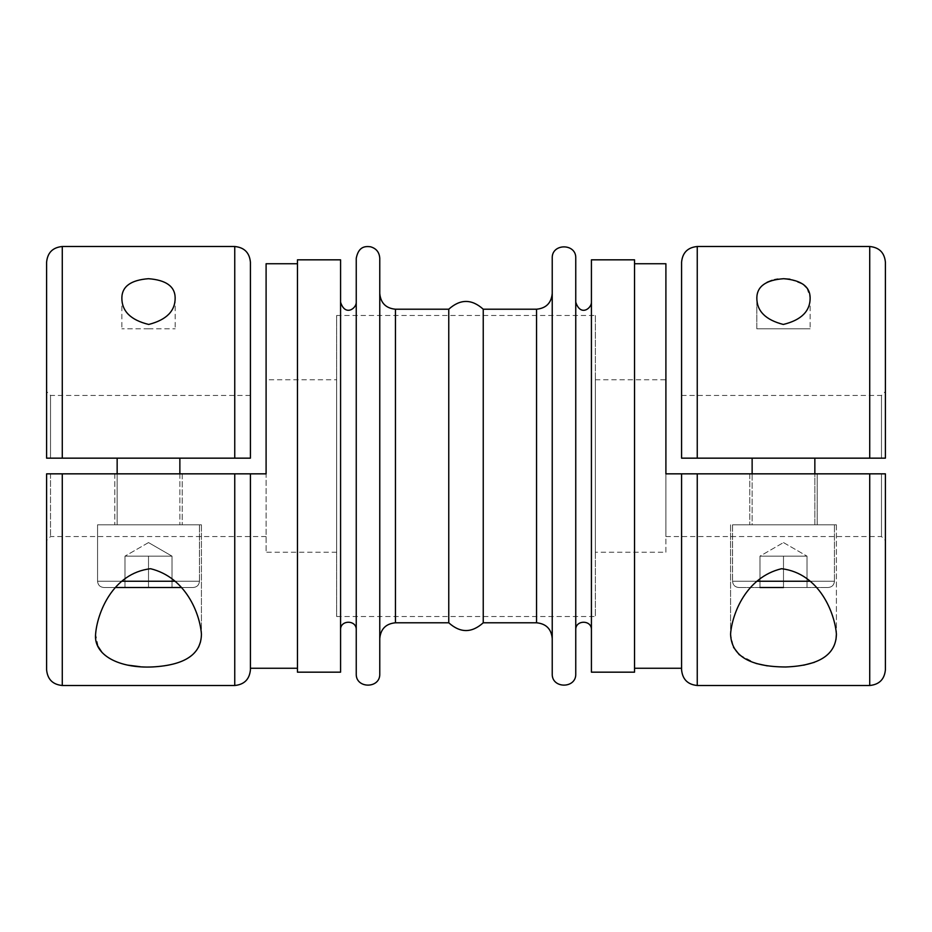 <?xml version="1.0" encoding="UTF-8"?>
<svg xmlns="http://www.w3.org/2000/svg" width="932" height="932" viewBox="0 0 932 932"><rect width="100%" height="100%" fill="white"/><g stroke="black" fill="none" stroke-linecap="round" stroke-linejoin="round"><path stroke-width="0.7" stroke-dasharray="4.66 3.5" d="M179.864 473.84L179.864 524.798L179.864 458.16L117.152 458.16L179.864 458.16L117.152 458.16L117.152 524.798L179.864 524.798L117.152 524.798L179.864 524.798L117.152 524.798L117.152 473.84M46.6 262.183L46.6 458.16L46.6 391.522L46.6 458.16L250.417 458.16L50.514 458.16L50.514 395.448L50.514 458.16L46.6 458.16L250.417 458.16L250.417 262.183M885.4 669.817L885.4 473.84L885.4 540.478L885.4 473.84L881.486 473.84L881.486 536.552L881.486 473.84L885.4 473.84L681.583 473.84L681.583 669.817M182.218 473.84L114.799 473.84L182.218 473.84L114.799 473.84L182.218 473.84L182.218 524.798L114.799 524.798L182.218 524.798L114.799 524.798L182.218 524.798L182.218 473.84M46.6 669.817L46.6 473.84L266.098 473.84L46.6 473.84L46.6 540.478L46.6 473.84L266.098 473.84L266.098 552.233L266.098 263.744M50.514 473.84L50.514 536.552L50.514 473.84M148.712 328.81L121.859 328.81L148.712 328.81M148.328 278.703C166.024 279.996 174.971 286.38 175.169 297.867C175.251 311.043 166.42 319.909 148.677 324.452C130.736 320.06 121.789 311.206 121.859 297.867C121.964 286.543 130.783 280.148 148.328 278.703M681.583 262.183L681.583 458.16L885.4 458.16L881.486 458.16L885.4 458.16L885.4 262.183M806.984 288.058L810.141 297.867C810.223 311.206 801.275 320.06 783.288 324.452C765.568 319.886 756.749 311.032 756.842 297.867C756.679 291.413 760.081 286.229 767.036 282.303M771.929 280.346L774.667 279.623M777.789 279.076L783.591 278.703M789.928 279.192L803.431 284.481M250.417 458.16L250.417 395.448L250.417 458.16M172.024 587.51L124.993 587.51L172.024 587.51L172.024 556.148L148.514 556.148L148.514 587.51L124.993 587.51L148.514 587.51L148.514 556.148L172.024 556.148L172.024 587.51L172.024 556.148L148.514 556.148L148.514 587.51L148.514 556.148L136.748 556.148L172.024 556.148L172.024 587.51M681.583 473.84L681.583 668.256L681.583 473.84L665.902 473.84L665.902 263.744M759.976 587.51L759.976 556.148L759.976 587.51L759.976 556.148L771.731 556.148L759.976 556.148L783.486 542.575L759.976 556.148L807.007 556.148L807.007 587.51L759.976 587.51L807.007 587.51L783.486 587.51L807.007 587.51L807.007 556.148L795.252 556.148L807.007 556.148L807.007 587.51L807.007 556.148L759.976 556.148L759.976 587.51L783.486 587.51L759.976 587.51L783.486 587.51L783.486 556.148L783.486 587.51L783.486 556.148L795.252 556.148L771.731 556.148L795.252 556.148L783.486 556.148L783.486 587.51M148.514 524.798L201.429 524.798L148.514 524.798M200.531 641.798L201.429 634.133C199.926 613.71 185.806 577.188 150.413 568.706C112.224 573.366 97.149 613.675 95.588 634.133L98.198 646.622M102.042 652.47C107.599 658.691 116.372 662.932 128.36 665.203M140.301 666.718C169.904 668.349 189.324 661.825 198.574 647.146M250.417 669.817L250.417 668.256M148.328 328.81L175.169 328.81L148.328 328.81M552.233 258.257L552.233 673.743M552.233 638.467L552.233 293.533L552.233 638.467M575.755 258.257L575.755 673.743M752.136 458.16L752.136 524.798L814.848 524.798L752.136 524.798L752.136 473.84L814.848 473.84L814.848 524.798L752.136 524.798L814.848 524.798L814.848 458.16L752.136 458.16L814.848 458.16M817.201 524.798L749.782 524.798L817.201 524.798L749.782 524.798L817.201 524.798L817.201 473.84L749.782 473.84L817.201 473.84L749.782 473.84L749.782 524.798L749.782 473.84L817.201 473.84L817.201 524.798M595.35 552.233L595.35 379.767L595.35 552.233L665.902 552.233L665.902 473.84L881.486 473.84L869.719 473.84L869.719 685.498M595.35 315.482L595.35 616.518L595.35 315.482L336.65 315.482L336.65 616.518L336.65 315.482M336.65 379.767L336.65 552.233L336.65 379.767L266.098 379.767M783.486 524.798L836.4 524.798L783.486 524.798M115.929 587.51L181.099 587.51M160.269 556.148L124.993 556.148L136.748 556.148L124.993 556.148L124.993 587.51L124.993 556.148L148.514 556.148L124.993 556.148L136.748 556.148L124.993 556.148L124.993 587.51L124.993 556.148L160.269 556.148M148.514 542.575L124.993 556.148L148.514 542.575L172.024 556.148L148.514 542.575M97.557 524.798L199.46 524.798L97.557 524.798L199.46 524.798L97.557 524.798L97.557 581.242C97.93 585.051 100.015 587.137 103.825 587.51L193.192 587.51L103.825 587.51C100.015 587.137 97.93 585.051 97.557 581.242L97.557 524.798M732.54 524.798L834.443 524.798L732.54 524.798L834.443 524.798L732.54 524.798L732.54 581.242L732.54 524.798M738.808 587.51L828.175 587.51L738.808 587.51C734.999 587.137 732.902 585.051 732.54 581.242C732.902 585.051 734.999 587.137 738.808 587.51M340.576 259.83L340.576 672.17M297.459 259.83L297.459 672.17M836.4 634.133C834.862 613.675 819.717 573.168 781.4 568.718C746.078 577.444 732.109 613.675 730.572 634.121L733.507 647.309M739.391 654.858L756.062 663.467M767.211 665.856C779.56 667.58 791.699 667.359 803.64 665.203M814.288 662.372C827.313 657.491 834.559 649.837 836.004 639.41M681.583 458.16L681.583 395.448L681.583 458.16L881.486 458.16L881.486 395.448L881.486 458.16L681.583 458.16M297.459 668.256L297.459 263.744L297.459 668.256M634.541 259.83L634.541 672.17M634.541 263.744L634.541 668.256L634.541 263.744M591.424 259.83L591.424 672.17M340.576 629.846L340.576 302.154L340.576 629.846M591.424 629.846L591.424 302.154L591.424 629.846M756.831 328.81L810.141 328.81L756.831 328.81L810.141 328.81L756.831 328.81L756.831 297.867L756.831 328.81M379.767 638.467L379.767 293.533L379.767 638.467M448.758 309.214L448.758 622.786M379.767 258.257L379.767 673.743M356.245 258.257L356.245 673.743M356.245 629.846L356.245 302.154L356.245 629.846M665.902 552.233L665.902 473.84L665.902 536.552L665.902 473.84L697.253 473.84L697.253 685.498M771.731 556.148L795.252 556.148L771.731 556.148M575.755 629.846L575.755 302.154L575.755 629.846M483.242 309.214L483.242 622.786M336.65 616.518L595.35 616.518M234.748 458.16L234.748 246.502M62.281 458.16L62.281 246.502M869.719 246.502L869.719 458.16M697.253 246.502L697.253 458.16M62.281 685.498L62.281 473.84M234.748 685.498L234.748 473.84M536.552 309.214L536.552 622.786M121.847 581.242L175.169 581.242M756.831 581.242L810.153 581.242M732.54 581.242L834.443 581.242L732.54 581.242M395.448 309.214L395.448 622.786M97.557 581.242L199.46 581.242L97.557 581.242M665.902 536.552L881.486 536.552L885.4 540.478M266.098 536.552L50.514 536.552L46.6 540.478M121.859 297.867L121.859 328.81L121.859 297.867M175.169 297.867L175.169 328.81L175.169 297.867M250.417 395.448L50.514 395.448L46.6 391.522M201.429 524.798L201.429 634.133L201.429 524.798M114.799 473.84L114.799 524.798L114.799 473.84M336.65 552.233L266.098 552.233M730.572 524.798L730.572 634.133L730.572 524.798M836.4 524.798L836.4 633.445L836.4 524.798M199.46 581.242L199.46 524.798L199.46 581.242C199.099 585.051 197.001 587.137 193.192 587.51C197.001 587.137 199.099 585.051 199.46 581.242M834.443 581.242L834.443 524.798L834.443 581.242C834.07 585.051 831.985 587.137 828.175 587.51C831.985 587.137 834.07 585.051 834.443 581.242M810.141 298.03L810.141 328.81L810.141 298.03M681.583 395.448L881.486 395.448L885.4 391.522M595.35 379.767L665.902 379.767M783.486 542.575L807.007 556.148L783.486 542.575"/><path stroke-width="1.4" d="M234.748 458.16L234.748 246.502C244.266 247.434 249.496 252.654 250.417 262.183L250.417 458.16L46.6 458.16L46.6 262.183C47.532 252.654 52.751 247.434 62.281 246.502L62.281 458.16M148.712 324.452C166.432 319.886 175.251 311.032 175.158 297.867C174.995 286.439 166.094 280.043 148.479 278.703C130.911 280.054 122.034 286.45 121.859 297.867C121.777 311.206 130.725 320.06 148.712 324.452M869.719 458.16L681.583 458.16L681.583 262.183C682.504 252.654 687.734 247.434 697.253 246.502L869.719 246.502C879.249 247.434 884.468 252.654 885.4 262.183L885.4 458.16L869.719 458.16L869.719 246.502M767.036 282.303L771.929 280.346M774.667 279.623L777.789 279.076M783.591 278.703L789.928 279.192M803.431 284.481L806.984 288.058M783.672 278.703C765.976 279.996 757.029 286.38 756.831 297.867C756.749 311.043 765.58 319.909 783.323 324.452C801.264 320.06 810.211 311.206 810.141 297.867C810.036 286.543 801.217 280.148 783.672 278.703M117.152 473.84L117.152 458.16L179.864 458.16L179.864 473.84M634.541 263.744L665.902 263.744L665.902 473.84L885.4 473.84L885.4 669.817C884.468 679.346 879.249 684.566 869.719 685.498L869.719 473.84L814.848 473.84L814.848 458.16M201.429 634.121L201.429 634.133C201.219 654.171 185.025 665.098 152.836 666.928C118.9 668.605 93.48 655.056 95.6 634.133C97.138 613.675 112.283 573.168 150.6 568.718C185.922 577.444 199.891 613.675 201.429 634.121M62.281 473.84L250.417 473.84L250.417 669.817C249.496 679.346 244.266 684.566 234.748 685.498L62.281 685.498C52.751 684.566 47.532 679.346 46.6 669.817L46.6 473.84L62.281 473.84L62.281 685.498M98.198 646.622L102.042 652.47M128.36 665.203L140.301 666.718M198.574 647.146L200.531 641.798M552.233 673.743L552.233 258.257C551.511 243.089 576.477 243.089 575.755 258.257L575.755 673.743C576.477 688.911 551.499 688.911 552.233 673.743M536.552 622.786L536.552 309.214L483.242 309.214L483.242 622.786L536.552 622.786C546.082 623.718 551.301 628.937 552.233 638.467M681.583 473.84L681.583 669.817C682.504 679.346 687.734 684.566 697.253 685.498L697.253 473.84L752.136 473.84L752.136 458.16M730.572 634.133C732.074 613.71 746.194 577.188 781.587 568.706C819.776 573.366 834.851 613.675 836.412 634.133C836.004 654.73 819.112 665.681 785.723 666.986C749.794 666.811 731.41 655.86 730.572 634.133L730.572 634.133M181.099 587.51L115.929 587.51M783.486 587.51L759.976 587.51M340.576 672.17L340.576 259.83L297.459 259.83L297.459 672.17L340.576 672.17M733.507 647.309L739.391 654.858M756.062 663.467L767.211 665.856M803.64 665.203L814.288 662.372M836.004 639.41L836.4 634.133M297.459 668.256L250.417 668.256L250.417 473.84L266.098 473.84L266.098 263.744L297.459 263.744M634.541 672.17L634.541 259.83L591.424 259.83L591.424 672.17L634.541 672.17M379.767 638.467C380.699 628.937 385.918 623.718 395.448 622.786L448.758 622.786L448.758 309.214L395.448 309.214C385.918 308.282 380.699 303.063 379.767 293.533M379.767 673.743L379.767 258.257C379.359 252.234 376.26 248.401 370.447 246.759C365.822 246.258 358.68 245.885 356.245 258.257L356.245 673.743C355.523 688.911 380.501 688.911 379.767 673.743M340.576 629.846C340.087 619.722 356.735 619.722 356.245 629.846M575.755 629.846C575.265 619.722 591.913 619.722 591.424 629.846M483.242 622.786C471.743 633.143 460.257 633.143 448.758 622.786M697.253 458.16L697.253 246.502M234.748 473.84L234.748 685.498M175.169 581.242L121.847 581.242M810.153 581.242L756.831 581.242M395.448 622.786L395.448 309.214M234.748 246.502L62.281 246.502M536.552 309.214C546.07 308.282 551.301 303.063 552.233 293.533M356.245 302.154C356.56 308.434 345.085 316.775 340.576 302.154M634.541 668.256L681.583 668.256M697.253 685.498L869.719 685.498M591.424 302.154C591.692 308.282 580.496 316.938 575.755 302.154M483.242 309.214C471.755 298.857 460.257 298.857 448.758 309.214"/></g></svg>
